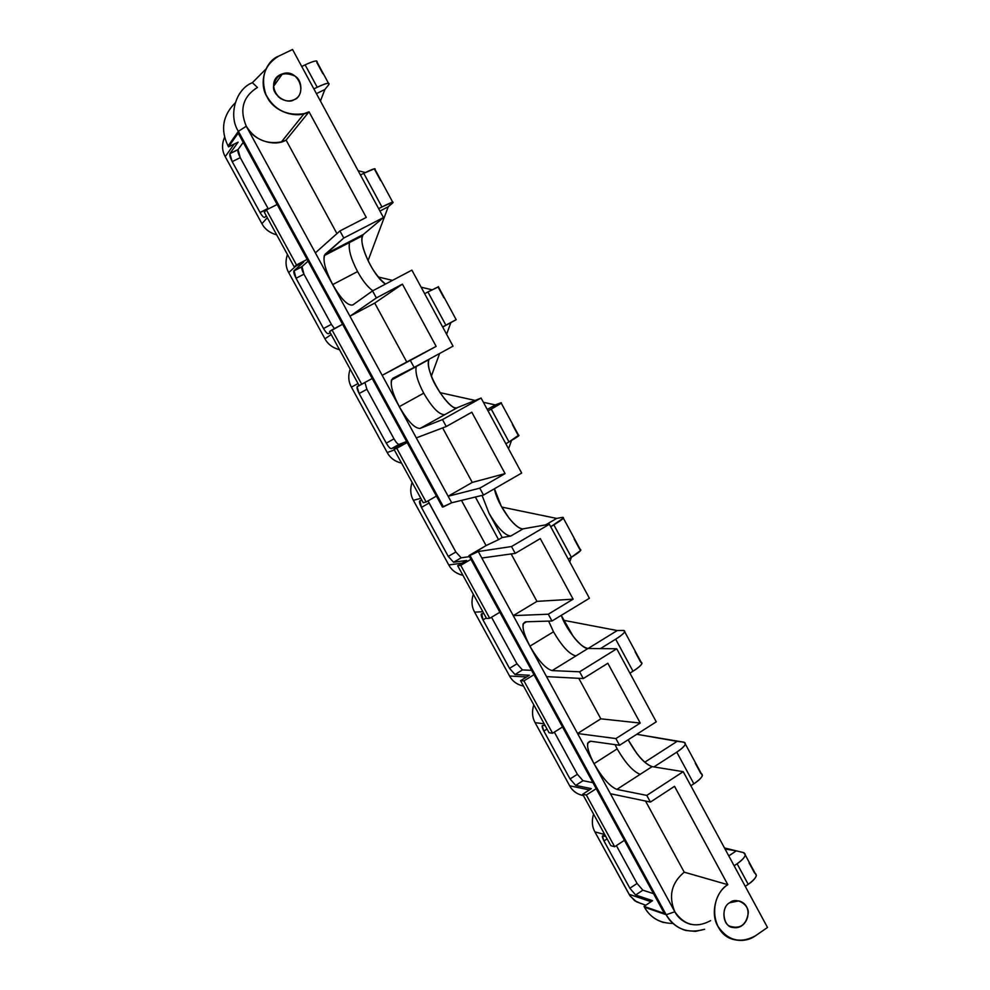 <?xml version="1.0" encoding="UTF-8"?>
<svg xmlns="http://www.w3.org/2000/svg" width="990" height="990" viewBox="0 0 990 990"><rect width="100%" height="100%" fill="white"/><g stroke="black" fill="none" stroke-linecap="round" stroke-linejoin="round"><path stroke-width="1.49" d="M543.857 731.078L570.054 778.957L577.38 774.279L554.338 732.117L577.38 774.279L570.054 778.957L543.857 731.078L547.049 729.073L543.857 731.078C542.025 727.489 541.679 725.583 542.817 725.361L542.173 725.794L543.857 731.078M483.009 619.901L509.528 668.349L516.978 663.795L491.523 617.24L516.978 663.795L509.528 668.349L483.009 619.901L486.263 617.958L483.009 619.901C481.14 616.25 480.719 614.184 481.746 613.738L483.009 619.901M710.597 920.663C696.218 928.36 684.288 925.39 674.809 911.765L594.025 763.674L617.178 748.885L594.025 763.674C586.822 749.467 585.684 741.98 590.609 741.213L587.676 743.144C587.021 747.809 589.137 754.652 594.025 763.674L577.578 733.516L600.831 718.827L640.258 723.071L615.904 738.577L577.578 733.516L546.529 676.615L583.271 678.558L546.529 676.615L529.922 646.173C538.362 660.639 545.762 668.795 552.123 670.601L579.608 671.802L616.733 648.784L587.998 648.487L552.123 670.601C545.762 668.795 538.362 660.639 529.922 646.173L553.497 631.806L529.922 646.173L513.265 615.632L536.951 601.375L573.123 599.173L548.299 614.208L551.987 621.002L525.529 621.807L523.141 623.811C522.374 628.898 524.638 636.347 529.922 646.173L577.578 733.516L615.904 738.577L640.258 723.071L600.831 718.827L577.578 733.516L594.025 763.674C602.415 778.053 610.038 786.629 616.869 789.401L646.792 795.403L650.418 802.073L646.792 795.403L616.869 789.401C610.038 786.629 602.415 778.053 594.025 763.674L610.422 793.732L650.418 802.073L674.524 786.32L727.823 884.689L684.226 872.178C671.443 882.894 668.312 896.099 674.809 911.765C668.312 896.099 671.443 882.894 684.226 872.178L727.823 884.689C715.535 891.557 710.139 914.426 718.047 926.467C727.984 940.809 740.471 943.916 755.506 935.76C749.492 940.03 742.525 941.354 734.592 939.733C711.092 935.315 707.788 897.249 727.823 884.689L674.524 786.32L650.418 802.073L610.422 793.732L674.809 911.765L666.183 914.735C675.18 929.226 688.001 934.077 704.62 929.276L695.475 931.38L685.835 930.489C676.826 927.679 670.279 922.433 666.183 914.735L469.99 555.452L478.294 551.529L511.508 546.542L549.363 524.242L523.091 528.846C514.85 529.539 496.98 503.922 494.443 488.763L501.249 506.15L508.971 518.042C514.874 525.455 519.589 529.056 523.091 528.846L510.753 536.073L502.215 537.508L498.552 539.649L475.361 497.029L498.552 539.649L502.215 537.508L489.023 513.241C497.475 527.732 504.714 535.343 510.753 536.073C504.714 535.343 497.475 527.732 489.023 513.241L502.215 537.508L510.753 536.073L523.091 528.846L549.363 524.242L589.409 598.269L551.987 621.002L548.299 614.208L513.265 615.632L548.299 614.208L573.123 599.173L536.951 601.375L513.265 615.632L529.922 646.173C522.572 631.682 521.099 623.564 525.529 621.807L551.987 621.002L589.409 598.269L549.363 524.242L511.508 546.542L478.294 551.529L481.833 558.014L515.233 553.385L511.508 546.542L515.233 553.385L481.833 558.014L478.294 551.529L469.99 555.452L666.183 914.735L644.478 907.187C648.462 914.673 654.86 919.784 663.646 922.532M617.24 630.543L623.564 630.444L624.789 631.744C623.601 633.687 620.557 636.174 615.681 639.193L600.435 648.611L615.681 639.193L632.994 671.22L629.925 673.151L632.994 671.22L615.681 639.193C623.873 633.872 626.509 630.952 623.564 630.444L617.24 630.543L588.122 648.487L617.24 630.543L563.36 620.26L617.24 630.543M644.738 762.226L677.123 741.349L636.756 734.295L683.917 742.191L685.427 744.035C684.449 746.336 681.553 749.046 676.764 752.152L653.92 766.928L676.764 752.152L693.866 783.795L690.847 785.775L693.866 783.795L676.764 752.152C684.783 746.609 687.159 743.292 683.917 742.191L677.123 741.349L644.738 762.226M630.246 673.757L630.593 672.73L630.246 673.757M635.085 651.779L640.666 662.137M749.022 862.748L754.541 872.982C758.142 874.752 756.038 878.538 748.23 884.33L745.26 886.359L748.23 884.33L737.105 863.763L734.122 865.78L737.105 863.763C744.95 858.008 747.091 854.296 743.552 852.613L724.482 847.96L736.3 850.843L725.088 849.061L736.3 850.843L728.788 855.904L736.3 850.843L743.552 852.613L745.346 854.989C744.567 857.649 741.819 860.57 737.105 863.763L748.23 884.33C752.932 881.125 755.655 878.167 756.397 875.445L755.073 873.155M695.302 763.278L700.821 773.499M701.316 773.611C703.878 775.182 701.39 778.573 693.866 783.795C698.643 780.665 701.489 777.893 702.417 775.492L701.316 773.611M641.136 662.174C643.389 663.176 640.679 666.196 632.994 671.22C637.857 668.176 640.852 665.626 641.978 663.585L641.136 662.174M569.77 561.949L571.379 557.283L569.77 561.949M574.138 538.944L579.793 549.413M473.294 594.26C471.228 600.893 471.661 606.845 474.606 612.142L482.86 611.746L474.606 612.142C471.661 606.845 471.228 600.893 473.294 594.26M523.537 686.095C517.089 684.684 512.436 681.33 509.578 676.021L474.606 612.142L509.578 676.021C512.313 681.12 516.755 684.437 522.918 685.983M526.606 676.962L509.578 676.021L526.606 676.962M549.054 732.749L520.567 680.674L529.378 675.254L514.986 674.499L509.528 668.349L514.986 674.499L522.46 669.921L516.978 663.795L522.46 669.921L514.986 674.499L529.378 675.254L520.567 680.674L523.945 680.873L533.969 674.71L523.945 680.873L552.568 733.231L562.518 726.982L552.568 733.231L523.945 680.873L520.567 680.674L549.054 732.749L552.568 733.231L549.054 732.749M533.783 704.843C531.754 711.488 532.199 717.428 535.107 722.663L544.154 723.789L535.107 722.663C532.199 717.428 531.754 711.488 533.783 704.843M583.432 795.601C577.083 794.302 572.505 791.035 569.671 785.8L535.107 722.663L569.671 785.8C572.356 790.8 576.725 794.029 582.751 795.49M589.372 789.921L569.671 785.8L589.372 789.921M610.83 845.67L582.689 794.227L591.339 788.646L575.673 785.404L570.054 778.957L575.673 785.404L583.011 780.702L577.38 774.279L583.011 780.702L575.673 785.404L591.339 788.646L582.689 794.227L586.365 795.02L596.215 788.684L586.365 795.02L614.642 846.735L624.418 840.312L614.642 846.735L586.365 795.02L582.689 794.227L610.83 845.67L614.642 846.735L610.83 845.67M593.567 814.127C591.587 820.797 592.032 826.712 594.903 831.885L604.717 834.508L594.903 831.885C592.032 826.712 591.587 820.797 593.567 814.127M640.567 903.424L634.59 900.603L629.578 895.158L594.903 831.885L630.135 896.024L636.446 901.791L645.802 905.231M651.049 901.704L629.071 894.279L651.049 901.704M729.717 902.719C720.262 907.347 723.368 927.246 732.848 927.444C748.23 930.649 754.826 904.947 738.837 900.912L729.717 902.719C736.115 896.594 749.517 904.551 748.193 913.646C746.052 925.106 739.951 929.301 729.877 926.232C722.032 923.385 721.92 906.246 729.717 902.719M684.226 872.178L645.542 801.059L684.226 872.178M672.952 923.423C659.959 923.324 650.48 917.916 644.478 907.187L666.183 914.735L674.809 911.765C678.101 917.94 683.36 922.148 690.612 924.375M553.497 631.806L548.633 621.101L553.497 631.806C561.899 646.21 569.361 654.266 575.895 655.949L587.998 648.487C582.083 649.353 565.921 629.182 561.256 615.372L573.247 636.446C578.531 643.475 583.457 647.485 587.998 648.487L616.733 648.784L579.608 671.802L552.123 670.601L575.895 655.949C569.361 654.266 561.899 646.21 553.497 631.806M583.271 678.558L579.608 671.802L583.271 678.558L607.848 663.275L583.271 678.558M600.831 718.827L578.791 678.311L600.831 718.827M640.258 723.071L607.848 663.275L640.258 723.071M615.904 738.577L619.542 745.272L656.259 721.834L616.733 648.784L656.259 721.834L619.542 745.272L615.904 738.577M590.609 741.213L619.542 745.272L590.609 741.213M617.178 748.885L615.013 744.641L617.178 748.885C625.532 763.203 633.204 771.68 640.208 774.316L652.088 766.631C644.465 763.661 636.483 754.714 628.143 739.79L636.731 753.365C642.089 760.555 647.212 764.973 652.088 766.631L640.208 774.316C633.204 771.68 625.532 763.203 617.178 748.885M616.869 789.401L640.208 774.316L616.869 789.401M646.792 795.403L683.224 771.68L652.088 766.631L683.224 771.68L646.792 795.403M755.506 935.76L767.498 927.457L683.224 771.68L767.498 927.457L755.506 935.76M513.265 615.632L481.833 558.014L513.265 615.632M536.951 601.375L511.162 553.942L536.951 601.375M573.123 599.173L540.293 538.585L515.233 553.385L540.293 538.585L573.123 599.173M281.061 98.839L278.19 96.636L281.061 98.839M294.216 99.631C308.212 93.605 297.866 67.778 282.373 73.916C265.196 79.052 276.037 104.816 292.186 100.411L294.216 99.631C286.989 104.952 271.953 94.966 273.599 85.895C276.26 74.572 283.202 71.218 294.438 75.846C303.138 79.868 302.99 97.144 294.216 99.631M358.12 170.701L365.322 172.532L358.12 170.701M324.868 89.521L316.416 93.629L324.868 89.521L320.426 101.029L324.868 89.521L328.791 84.645C330.202 82.158 326.341 83.036 317.221 87.269L313.867 88.902L317.221 87.269C322.53 84.682 326.304 83.321 328.532 83.172L328.791 84.645L324.868 89.521M375.024 169.426L374.715 168.696L363.751 173.312L381.942 206.96L392.77 202.121L388.241 206.786L368.07 260.618L388.241 206.786L392.696 202.975C394.441 201.156 390.864 202.48 381.942 206.96L378.638 208.655L381.942 206.96L363.751 173.312C372.735 168.906 376.386 167.706 374.74 169.723L380.618 180.613M461.043 574.868C455.375 572.987 451.292 569.683 448.767 564.956L462.045 563.162L448.767 564.956L413.375 500.309C410.392 494.95 409.959 488.961 412.088 482.365C409.959 488.961 410.392 494.95 413.375 500.309L420.824 498.341L413.375 500.309L448.767 564.956C451.65 570.314 456.378 573.767 462.924 575.301M350.138 369.134C347.973 375.705 348.393 381.707 351.413 387.127L358.034 383.563L351.413 387.127C348.393 381.707 347.973 375.705 350.138 369.134M495.322 404.935L501.274 403.041L488.058 410.912L491.263 409.118L509.009 441.936L505.828 443.755L509.009 441.936L491.263 409.118C499.839 404.242 502.97 402.163 500.655 402.881L495.322 404.935L483.392 402.286L495.322 404.935L487.266 409.452L495.322 404.935M394.329 449.906L387.226 452.554C390.147 457.974 394.936 461.513 401.594 463.171C394.936 461.513 390.147 457.974 387.226 452.554L351.413 387.127L387.226 452.554L394.329 449.906M450.846 322.641L442.703 327.059L450.846 322.641L446.601 334.286L450.846 322.641L455.821 319.869L450.846 322.641M475.138 400.443L439.931 392.622L475.138 400.443M431.405 376.002L439.61 353.492L431.405 376.002M331.217 334.533L324.943 338.79C327.913 344.285 332.764 347.923 339.521 349.705C332.764 347.923 327.913 344.285 324.943 338.79L288.696 272.584C285.64 267.09 285.231 261.075 287.447 254.529C285.231 261.075 285.64 267.09 288.696 272.584L295.874 266.112L288.696 272.584L324.943 338.79L331.217 334.533M359.135 385.568L329.571 331.526L331.984 329.868L361.696 384.207L372.19 378.502L361.696 384.207L331.984 329.868L342.565 324.25L329.571 331.526L359.135 385.568L361.696 384.207L359.135 385.568M438.409 286.803L427.903 291.951L445.871 325.166L442.629 326.923L456.217 319.609L445.871 325.166L427.903 291.951L438.075 287.013L443.891 297.767M431.999 289.785L421.134 287.199L431.999 289.785M392.486 280.38L378.155 276.965L392.486 280.38M388.241 206.786L379.95 211.056L388.241 206.786M266.397 209.917L296.48 264.936L307.16 259.417L296.48 264.936L294.253 266.954L303.633 262.103L294.042 270.691L301.987 266.582L308.1 261.15L301.987 266.582L294.042 270.691L296.047 278.277L303.955 274.18L301.987 266.582C301.331 267.783 301.987 270.307 303.955 274.18L296.047 278.277L323.532 328.507L331.39 324.336L303.955 274.18L331.39 324.336L323.532 328.507L296.047 278.277C294.067 274.403 293.399 271.879 294.042 270.691L303.633 262.103L294.253 266.954L264.318 212.231L294.253 266.954L296.48 264.936L266.397 209.917L264.318 212.231L266.397 209.917L277.163 204.497L266.397 209.917M330.153 332.578L328.519 333.692C327.356 333.927 325.698 332.195 323.532 328.507C325.698 332.195 327.356 333.927 328.519 333.692L330.153 332.578M334.397 328.581L331.39 324.336L334.397 328.581M359.098 385.506L357.081 386.793L359.123 393.525L366.894 389.293L364.926 382.449L366.894 389.293L359.123 393.525L386.286 443.149L393.995 438.855L366.894 389.293L393.995 438.855L386.286 443.149L359.123 393.525C357.18 389.726 356.598 387.362 357.365 386.422L359.098 385.506M403.165 444.25L391.421 448.668C390.147 448.668 388.427 446.824 386.286 443.149C388.427 446.824 390.147 448.668 391.421 448.668L399.156 444.349C397.856 444.361 396.136 442.53 393.995 438.855C396.136 442.53 397.856 444.361 399.156 444.349L391.421 448.668L403.165 444.25L394.032 449.349L423.225 502.722L426.108 501.992L436.417 496.101L426.108 501.992L423.225 502.722L394.032 449.349L396.767 448.321L426.108 501.992L396.767 448.321L394.032 449.349L403.165 444.25M407.162 442.518L396.767 448.321L407.162 442.518M419.933 500.767L421.443 507.4L429.078 503.019L428.039 500.891L455.858 551.999L448.272 556.429L453.581 562.258L461.179 557.816L455.858 551.999L461.179 557.816L453.581 562.258L466.661 560.464L457.689 565.723L466.661 560.464L453.581 562.258L448.272 556.429L455.858 551.999L429.078 503.019L421.443 507.4L448.272 556.429L421.443 507.4C419.537 503.663 419.03 501.46 419.933 500.767L421.876 500.259L419.933 500.767M406.618 441.528L399.156 444.349L406.618 441.528M511.508 440.488L508.563 448.804L511.508 440.488M512.461 424.735L518.191 435.34M501.757 507.078L556.64 518.413L501.757 507.078M545.626 524.898L556.64 518.413L545.626 524.898M553.856 524.861C562.233 519.75 565.117 517.25 562.481 517.349L556.64 518.413L562.481 517.349L563.409 518.092L550.7 526.717L553.856 524.861L571.379 557.283L553.856 524.861M518.574 435.229C520.22 435.055 517.04 437.295 509.009 441.936L518.574 435.229M427.903 291.951L424.648 293.683L427.903 291.951M343.233 244.864L343.629 245.582M363.751 173.312L360.434 174.995L363.751 173.312M224.606 137.214C221.673 144.07 221.871 150.554 225.225 156.655L234.172 144.082L225.225 156.655C221.871 150.554 221.673 144.07 224.606 137.214M276.693 234.865C269.837 232.959 264.912 229.222 261.917 223.666L225.225 156.655L261.917 223.666C264.912 229.222 269.837 232.959 276.693 234.865M267.325 217.738L261.917 223.666L267.325 217.738M264.837 217.317L266.248 215.771L264.837 217.317C263.81 217.8 262.202 216.179 260.036 212.454C262.202 216.179 263.81 217.8 264.837 217.317M268.302 208.952L260.036 212.454L268.018 208.432L240.261 157.657L232.204 161.618L260.036 212.454L232.204 161.618L240.261 157.657L238.021 149.577L229.841 153.71L232.204 161.618C230.187 157.67 229.433 154.984 229.94 153.537L238.107 142.164L229.94 153.537L238.021 149.577L243.243 142.399L238.021 149.577C237.501 151.025 238.244 153.722 240.261 157.657L268.302 208.952M257.437 87.429C242.996 96.55 239.271 109.482 246.287 126.225L349.94 316.231L374.727 303.076L406.754 361.969L382.177 375.334L416.307 437.889L446.267 426.517L471.809 412.211L505.086 473.616L479.779 488.169L505.086 473.616L472.267 482.427L448.136 496.25L479.779 488.169L483.516 495.05L451.7 502.772L443.433 506.831L238.38 131.324L246.287 126.225L238.38 131.324L228.071 145.988C220.312 129.913 222.651 115.57 235.113 102.96C222.651 115.57 220.312 129.913 228.071 145.988L238.38 131.324L443.433 506.831L442.419 507.066L238.194 133.143L442.419 507.066L451.7 502.772L483.516 495.05L479.779 488.169L448.136 496.25L472.267 482.427L442.617 427.903L472.267 482.427L505.086 473.616L471.809 412.211L446.267 426.517L442.493 419.587L481.091 398.042L457.343 407.657C449.114 412.001 423.992 370.767 428.856 359.655L429.017 359.271C427.878 362.748 428.373 367.5 430.514 373.539C434.214 387.882 453.494 412.496 457.343 407.657L444.782 414.661L457.343 407.657L481.091 398.042L442.493 419.587L420.119 428.41L442.493 419.587L446.267 426.517L416.307 437.889L451.7 502.772L382.177 375.334L406.754 361.969L374.727 303.076L349.94 316.231L382.177 375.334L315.365 252.871L339.941 230.942L366.263 217.416L309.029 111.808L286.098 140.11L336.946 233.615L286.098 140.11L309.029 111.808L304.14 113.664C286.766 116.201 274.02 109.816 265.889 94.483C260.37 77.381 264.676 64.573 278.821 56.059L292.545 49.5L278.821 56.059C264.887 61.219 258.44 83.606 267.102 96.958C273.549 111.387 296.493 119.431 309.029 111.808L366.263 217.416L339.941 230.942L343.79 238.021L383.464 217.553L292.545 49.5L383.464 217.553L343.79 238.021L339.941 230.942L315.365 252.871L246.287 126.225C239.271 109.482 242.996 96.55 257.437 87.429L252.376 82.715C235.793 88.914 228.059 115.533 238.38 131.324C228.059 115.533 235.793 88.914 252.376 82.715L265.815 69.176M326.836 253.353L327.22 254.059M394.478 377.487L394.874 378.205L394.478 377.487M246.287 126.225C254.529 139.367 266.248 144.59 281.445 141.892L286.098 140.11C274.18 147.399 252.388 139.875 246.287 126.225M228.071 145.988L228.542 146.842L238.194 133.143L228.542 146.842L238.107 142.164L228.542 146.842L228.071 145.988M316.837 62.519L322.851 73.656M317.085 62.147L316.528 60.935C314.251 60.996 310.452 62.321 305.118 64.87L317.221 87.269L305.118 64.87L301.74 66.503L305.118 64.87C313.719 60.91 317.703 59.994 317.085 62.147M332.677 284.6C324.856 269.243 322.356 259.108 325.166 254.207L343.79 238.021L324.275 255.581C323.111 262.028 325.908 271.693 332.677 284.6L357.588 271.569C350.868 258.712 348.183 249.035 349.544 242.525L350.485 241.115L325.166 254.207L363.38 234.457L383.464 217.553L363.38 234.457L350.485 241.115L349.544 242.525C348.183 249.035 350.868 258.712 357.588 271.569C362.451 280.479 367.513 286.877 372.785 290.788C367.513 286.877 362.451 280.479 357.588 271.569L332.677 284.6C341.265 299.327 347.985 306.108 352.824 304.945L372.549 290.912L411.902 270.134L372.549 290.912L352.824 304.945C347.985 306.108 341.265 299.327 332.677 284.6M385.506 284.068C373.849 276.965 358.702 244.938 362.402 235.868L363.38 234.457C361.127 237.823 361.461 243.602 364.407 251.782C369.443 265.629 376.485 276.396 385.506 284.068M349.94 316.231L376.361 297.94L372.549 290.912L376.361 297.94L349.94 316.231M374.727 303.076L402.423 284.142L376.361 297.94L402.423 284.142L374.727 303.076M406.754 361.969L436.144 346.376L402.423 284.142L436.144 346.376L406.754 361.969M382.177 375.334L436.144 346.376L410.33 360.422L414.129 367.401L453.036 346.166L411.902 270.134L453.036 346.166L414.129 367.401L410.33 360.422L382.177 375.334M399.267 406.667C391.607 391.607 389.454 382.165 392.82 378.329L414.129 367.401L392.82 378.329L391.471 380.073C390.444 386.05 393.042 394.911 399.267 406.667L423.72 393.179C417.545 381.472 415.045 372.587 416.233 366.548L416.233 366.548C415.045 372.587 417.545 381.472 423.72 393.179C432.222 407.756 439.238 414.909 444.782 414.661L420.119 428.41L444.782 414.661C439.238 414.909 432.222 407.756 423.72 393.179L399.267 406.667C407.806 421.307 414.761 428.559 420.119 428.41C414.761 428.559 407.806 421.307 399.267 406.667M483.516 495.05L521.681 473.059L481.091 398.042L521.681 473.059L483.516 495.05M489.023 513.241L482.056 495.408L489.023 513.241M568.248 559.152L571.379 557.283L568.248 559.152M580.227 549.388C582.182 549.809 579.237 552.445 571.379 557.283L580.808 550.316L580.227 549.388M486.523 618.441L457.689 565.723L460.746 565.327L470.955 559.338L460.746 565.327L489.728 618.317L499.851 612.253L489.728 618.317L460.746 565.327L457.689 565.723L486.523 618.441L489.728 618.317L486.523 618.441M469.47 556.628L461.179 557.816L469.47 556.628M483.9 613.639L481.746 613.738L483.9 613.639M531.581 670.329L522.46 669.921L531.581 670.329M545.181 725.658L542.817 725.361L545.181 725.658M592.923 782.669L583.011 780.702L592.923 782.669M605.732 836.352L602.403 836.055L603.974 840.943L607.118 838.889L603.974 840.943L629.875 888.253L637.077 883.451L616.374 845.596L637.077 883.451L629.875 888.253L635.642 895.01L642.857 890.183L637.077 883.451L642.857 890.183L635.642 895.01L629.875 888.253L603.974 840.943C602.18 837.416 601.908 835.659 603.17 835.671L605.732 836.352M652.559 900.69L635.642 895.01L652.559 900.69L644.045 906.407L652.559 900.69M644.478 907.187L644.045 906.407L644.478 907.187M469.99 555.452L468.926 555.613L664.352 913.448L644.045 906.407L664.352 913.448L468.926 555.613L486.078 545.564L469.99 555.452M653.548 893.673L642.857 890.183L653.548 893.673M498.552 539.649L486.078 545.564L498.552 539.649M461.464 500.396L486.078 545.564L461.464 500.396M542.173 725.794L542.854 725.373M481.227 614.171L481.982 613.726M685.402 744.134L702.393 775.603M641.941 663.671L624.74 631.83M583.457 795.651L582.627 795.465M745.334 855.113L756.372 875.568M732.848 927.444L731.189 926.888M523.141 623.811L526.519 621.769M587.676 743.144L590.708 741.225M282.373 73.916L273.611 86.266M293.857 270.975L301.789 266.879M357.081 386.793L364.877 382.561M419.525 501.188L420.552 500.606M501.212 403.091L518.834 435.711M456.155 319.646L438.31 286.617M392.696 202.133L374.641 168.708M229.841 153.71L237.922 149.75M281.445 141.892L304.14 113.664M316.429 60.922L328.445 83.172M362.402 235.868L324.275 255.581M428.856 359.655L391.471 380.073M580.759 550.378L563.36 518.154M602.403 836.055L603.046 835.634"/></g></svg>
